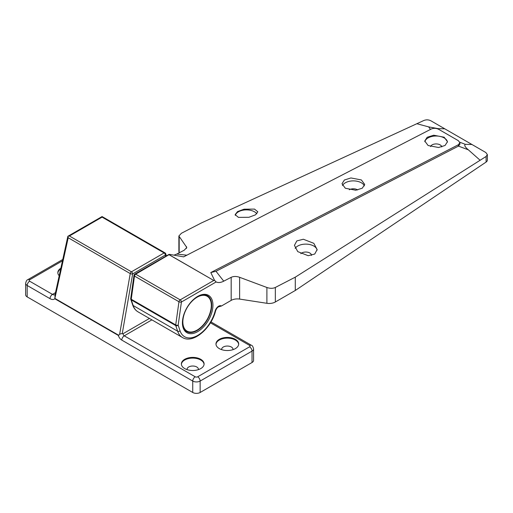 <?xml version="1.0" encoding="UTF-8"?>
<svg xmlns="http://www.w3.org/2000/svg" width="513" height="513" viewBox="0 0 513 513"><rect width="100%" height="100%" fill="white"/><g stroke="black" fill="none" stroke-linecap="round" stroke-linejoin="round"><path stroke-width="0.77" d="M235.358 339.337A11.357 6.56 0 0 0 222.982 337.92A11.357 6.56 0 0 0 215.973 343.973A11.357 6.56 0 0 0 219.301 348.609A11.357 6.56 0 0 0 231.677 350.033A11.357 6.56 0 0 0 238.686 343.973A11.357 6.56 0 0 0 235.358 339.337M238.673 344.332A11.357 6.56 0 0 0 235.358 340.055A11.357 6.56 0 0 0 223.27 338.567A11.357 6.56 0 0 0 215.992 344.332M232.979 349.661A5.681 3.277 0 0 0 233.011 349.327A5.681 3.277 0 0 0 231.344 347.006A5.681 3.277 0 0 0 225.156 346.294A5.681 3.277 0 0 0 221.654 349.327A5.681 3.277 0 0 0 221.68 349.661M200.769 359.312A11.357 6.56 0 0 0 188.393 357.888A11.357 6.56 0 0 0 181.378 363.948A11.357 6.56 0 0 0 184.706 368.584A11.357 6.56 0 0 0 197.082 370.008A11.357 6.56 0 0 0 204.097 363.948A11.357 6.56 0 0 0 200.769 359.312M204.078 364.301A11.357 6.56 0 0 0 200.769 360.023A11.357 6.56 0 0 0 188.681 358.536A11.357 6.56 0 0 0 181.397 364.301M198.384 369.636A5.681 3.277 0 0 0 198.416 369.296A5.681 3.277 0 0 0 196.755 366.981A5.681 3.277 0 0 0 190.567 366.269A5.681 3.277 0 0 0 187.059 369.296A5.681 3.277 0 0 0 187.091 369.636M60.861 268.19A11.357 6.56 0 0 0 57.834 272.647A11.357 6.56 0 0 0 59.194 275.763M60.675 269.024A11.357 6.56 0 0 0 57.854 273.006M151.906 319.868L124.261 335.829L195.209 376.786A1.744 1.007 0 0 0 197.678 376.786L249.568 346.826A1.744 1.007 0 0 0 249.568 345.403A3.495 2.02 120 0 1 251.319 345.23C252.325 345.422 253.076 346.673 253.576 348.968L253.576 360.382A5.239 3.027 180 0 1 252.037 362.518L252.037 351.11L200.147 381.063L200.147 392.477L252.037 362.518M200.147 392.477A5.239 3.027 180 0 1 192.741 392.477L27.183 296.899A5.239 3.027 180 0 1 25.65 294.757L25.65 283.343A5.239 3.027 180 0 0 27.183 285.484L27.183 296.899M69.402 235.993L131.437 271.813L164.115 252.947A1.744 1.007 -60 0 1 164.987 252.858L102.074 216.557L102.074 217.127L69.402 235.993L67.902 236.288L68.203 237.756L54.872 298.399L118.747 335.278L119.664 334.136L130.238 273.576A1.744 0.699 9.9 0 0 132.675 273.916L122.261 333.514L123.03 333.726L149.469 318.458M118.747 335.278L118.356 335.451L54.833 298.771L55.103 294.642M122.261 333.514L119.664 334.136M165.693 256.288L165.346 255.051A1.744 1.199 -15.5 0 0 165.795 253.909L166.347 255.904M102.074 216.557L67.863 236.288M55.038 294.603L55.513 292.577A1.744 0.641 -172.9 0 0 56.052 293.128A1.744 0.75 -167.6 0 1 55.539 292.416L55.539 292.416A1.744 1.744 0 0 0 55.513 292.577L55.513 292.577A1.744 0.641 -172.9 0 1 55.532 292.506M62.471 260.835L29.658 279.777A1.744 1.007 0 0 0 29.658 281.207A3.495 2.02 -60 0 0 27.183 285.484L50.011 298.662A8.734 5.047 60 0 0 54.833 298.771A1.744 1.007 -60 0 1 54.872 298.399M430.51 129.398L428.586 126.871L416.838 123.723L201.385 222.956L181.442 233.248L178.883 235.993L178.883 251.351A8.734 5.047 0 0 0 179.178 252.653L179.242 252.794M487.35 154.573L487.35 160.101A5.239 3.027 180 0 1 486.087 162.076L486.087 156.491L487.35 154.573L485.817 152.508L471.954 144.499L465.374 144.339C464.015 145.198 465.009 147.032 468.369 149.841L480.123 160.261L486.087 156.491M468.369 149.841L458.468 146.109L216.011 271.287L223.732 281.169C220.84 282.657 218.307 282.919 216.14 281.958L181.422 302.003L178.165 325.178L180.05 330.795A26.208 15.133 120 0 0 197.434 335.553A26.208 15.133 120 0 0 215.152 311.064A5.239 3.027 -60 0 1 221.411 306.024L231.177 300.381A8.734 5.047 180 0 1 239.616 299.079L266.895 303.298A8.734 5.047 0 0 0 275.334 301.99L295.283 290.48L486.087 162.076M221.411 306.024L218.961 306.729C217.685 307.031 216.563 308.384 215.607 310.788A1.744 0.616 -165.4 0 1 215.152 311.064M430.542 146.596A5.681 3.277 180 0 1 434.447 144.07A5.681 3.277 180 0 1 440.141 144.884A5.681 3.277 180 0 1 441.783 146.917M424.847 141.768A11.357 6.56 180 0 1 432.421 136.362A11.357 6.56 180 0 1 444.155 137.926A11.357 6.56 180 0 1 447.458 142.12M444.155 137.215L433.697 135.22L427.182 137.26L424.764 141.011L428.092 145.506L438.551 147.5L445.066 145.461L447.483 141.703L444.155 137.215M416.838 123.723L423.789 120.523C426.239 119.548 428.611 119.644 430.907 120.805L471.954 144.499M444.771 128.808L438.198 128.648L438.743 129.359M295.283 290.48L295.283 277.161L480.123 160.261M458.359 146.167L458.359 144.743L459.898 142.761L458.359 140.684L438.596 129.276C436.121 128.103 433.652 128.032 431.183 129.045L183.622 256.859L169.553 254.371L135.708 274.186A1.744 1.007 -120 0 0 134.836 274.102L168.905 254.429M313.815 243.329L317.137 249.581L314.726 254.044L308.21 255.705L297.752 251.62L294.424 245.368L296.841 240.905L303.356 239.244L313.815 243.329M223.732 281.169L231.177 277.328C233.588 276.199 236.403 276.186 239.616 277.302L266.895 287.485C270.107 288.595 272.922 288.588 275.334 287.46L295.283 277.161M295.167 248.343A11.357 6.56 180 0 1 313.815 246.041A11.357 6.56 180 0 1 317.105 250.177M311.455 255.429A5.681 3.277 0 0 0 311.462 255.314A5.681 3.277 0 0 0 309.794 252.992A5.681 3.277 0 0 0 300.817 253.723M235.275 215.357A11.357 6.56 180 0 1 243.015 210.195A11.357 6.56 180 0 1 254.512 211.805A11.357 6.56 180 0 1 256.853 213.767M254.512 209.092L244.053 209.189L237.538 211.6L235.121 214.646L238.449 217.384L248.908 217.288L255.423 214.87L257.834 211.824L254.512 209.092M349.302 189.772A5.681 3.277 180 0 1 357.362 189.752A5.681 3.277 180 0 1 357.696 189.964M342.472 185.552A11.357 6.56 180 0 1 361.376 182.801A11.357 6.56 180 0 1 364.384 185.892M361.376 179.948L350.918 177.953L344.403 179.992L341.991 183.75L345.32 188.239L355.778 190.233L362.287 188.194L364.705 184.443L361.376 179.948M169.232 254.756L213.838 280.515L214.569 280.361L210.798 272.55L216.011 271.287M458.359 144.743L210.798 272.55M428.586 126.871L438.198 128.648M178.883 235.993L186.79 247.478L184.231 250.222L176.786 254.063L186.835 255.198M169.194 254.852L169.553 254.371M173.965 255.153L176.786 254.063M214.569 280.361L216.14 281.958M197.678 296.399A21.578 12.459 -60 0 1 212.94 305.209A21.578 12.459 -60 0 1 197.678 331.635A21.578 12.459 -60 0 1 182.423 322.824A21.578 12.459 -60 0 1 197.678 296.399L197.678 296.399M182.423 322.465A20.706 11.953 120 0 0 186.706 331.59A20.706 11.953 120 0 0 197.063 330.564A20.706 11.953 120 0 0 210.586 312.321A20.706 11.953 120 0 0 207.412 295.732A20.706 11.953 120 0 0 197.364 296.585M458.468 146.109L459.898 144.211L459.898 142.761M213.838 280.515L169.232 254.833M249.568 345.403L210.426 322.805M29.658 281.207L52.48 294.385L55.507 292.634M192.741 392.477L192.741 381.063L121.793 340.106A5.239 3.027 60 0 1 118.356 335.451M68.203 237.756L130.238 273.576A1.744 1.007 -60 0 1 131.437 271.813A1.744 1.007 60 0 1 132.675 273.916L165.346 255.051A1.744 1.007 60 0 0 164.115 252.947L102.074 217.127M50.011 298.662A3.495 2.02 -60 0 1 52.48 294.385A5.239 3.027 -120 0 0 55 294.699M197.678 376.786A3.495 2.02 -120 0 1 200.147 381.063A5.239 3.027 180 0 1 192.741 381.063A3.495 2.02 -60 0 1 195.209 376.786M253.576 348.968A5.239 3.027 180 0 1 252.037 351.11A3.495 2.02 -120 0 0 249.568 346.826M123.03 333.726A1.744 1.007 -120 0 0 124.261 335.829A3.495 2.02 -60 0 0 121.793 340.106M25.65 283.343C26.15 281.047 26.9 279.803 27.907 279.604A3.495 2.02 60 0 1 29.658 279.777M182.468 337.516A27.959 16.14 -60 0 1 177.639 331.206L133.162 305.524A27.959 16.14 120 0 0 137.991 311.833L182.468 337.516C193.08 344.217 211.478 328.243 215.607 310.788M459.808 142.242L465.374 144.339M275.334 301.99L275.334 287.46M266.895 303.298L266.895 287.485M239.616 299.079L239.616 277.302M231.177 300.381L231.177 277.328M186.488 248.401L186.488 246.631M179.178 252.653L179.178 236.839M180.05 330.795A1.744 1.27 -18.5 0 1 177.639 331.206L175.754 325.582L131.283 299.906L133.162 305.524A1.744 1.27 -18.5 0 1 132.681 304.959C133.72 308.056 135.49 310.346 137.991 311.833M134.836 274.102A1.744 1.744 0 0 0 133.976 275.372A1.744 0.821 8 0 0 134.489 276.071A1.744 1.007 120 0 1 135.708 274.186L180.185 299.868L213.709 280.508M130.796 299.342A1.744 1.27 -18.5 0 0 131.283 299.906A1.744 1.007 120 0 1 131.238 299.239A1.744 0.821 -172 0 1 130.725 298.547A1.744 1.744 0 0 0 130.796 299.342L132.681 304.959M134.489 276.071L131.238 299.239L175.715 324.921L178.966 301.747L134.489 276.071M180.185 299.868A1.744 1.007 120 0 0 178.966 301.747A1.744 0.821 -172 0 0 181.422 302.003A1.744 1.007 -120 0 0 180.185 299.868M175.754 325.582A1.744 1.27 -18.5 0 0 178.165 325.178A1.744 0.821 8 0 1 175.715 324.921A1.744 1.007 120 0 0 175.754 325.582M197.082 297.239A20.122 11.619 120 0 0 182.852 321.888A20.122 11.619 120 0 0 197.082 330.103A20.122 11.619 120 0 0 211.311 305.453A20.122 11.619 120 0 0 197.082 297.239M205.841 295.065A20.616 11.902 -60 0 1 207.021 295.603C216.55 300.137 209.4 323.857 196.973 330.314C192.939 332.597 189.412 332.931 186.405 331.315A20.616 11.902 -60 0 1 185.347 330.564M27.907 279.604L62.772 259.482M251.319 345.23L210.952 321.927M165.795 253.909A1.744 1.744 0 0 0 164.987 252.858M67.857 236.301L55.539 292.416M133.976 275.372L130.725 298.547M186.405 331.315L185.802 330.968M207.021 295.603L206.418 295.257"/></g></svg>
